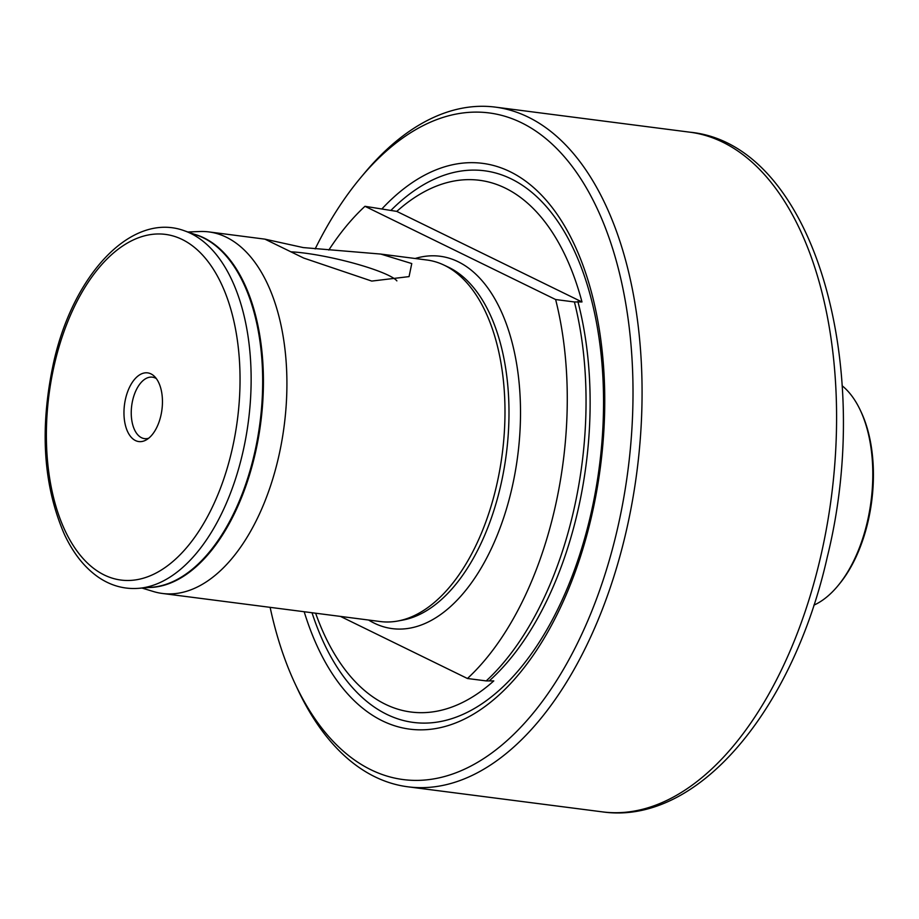 <?xml version="1.0" encoding="UTF-8"?>
<svg xmlns="http://www.w3.org/2000/svg" width="919" height="919" viewBox="0 0 919 919"><rect width="100%" height="100%" fill="white"/><g stroke="black" fill="none" stroke-linecap="round" stroke-linejoin="round"><path stroke-width="1.38" d="M315.631 613.203A268.072 146.247 97.3 0 0 382.063 702.564A268.072 146.247 97.3 0 0 493.79 680.91L486.22 680.91A271.748 148.246 -82.7 0 0 573.249 512.434A271.748 148.246 -82.7 0 0 574.409 301.96L581.98 301.949L396.79 211.393A268.072 146.247 97.3 0 1 449.127 182.077A268.072 146.247 97.3 0 1 581.98 301.949M396.79 211.393L364.969 206.304A271.748 148.246 -82.7 0 0 328.818 250.048M813.878 605.161A116.644 63.629 -82.7 0 0 837.737 586A116.644 63.629 -82.7 0 0 867.318 521.9A116.644 63.629 -82.7 0 0 860.368 410.356A116.644 63.629 -82.7 0 0 842.149 385.762M837.737 586L838.99 584.484A114.461 62.446 -82.7 0 0 868.03 521.59A114.461 62.446 -82.7 0 0 861.206 412.137L860.368 410.356M396.87 280.869A62.756 9.558 13.1 0 0 304.545 253.093A62.756 9.558 13.1 0 0 290.852 251.817M371.747 281.076L303.718 258.067L264.913 239.147L303.247 247.579L380.765 254.069L411.769 263.558L409.058 276.608L371.747 281.076M156.345 378.605A30.982 16.898 -82.7 0 0 152.416 377.169A30.982 16.898 -82.7 0 0 132.692 400.19A30.982 16.898 -82.7 0 0 144.501 438.627A30.982 16.898 -82.7 0 0 148.66 438.237M270.129 607.344A336.078 183.352 -82.7 0 0 295.229 684.046L297.733 689.399A342.638 186.925 -82.7 0 0 407.864 786.802A342.638 186.925 -82.7 0 0 626 532.227A342.638 186.925 -82.7 0 0 495.444 107.132A342.638 186.925 -82.7 0 0 364.211 173.438L360.432 177.976A336.078 183.352 -82.7 0 0 315.16 248.911M295.229 684.046A336.078 183.352 -82.7 0 0 466.278 768.364A336.078 183.352 -82.7 0 0 617.212 529.884A336.078 183.352 -82.7 0 0 574.145 169.085A336.078 183.352 -82.7 0 0 360.432 177.976M304.189 611.732A285.246 155.61 -82.7 0 0 449.885 725.022A285.246 155.61 -82.7 0 0 591.342 517.236A285.246 155.61 -82.7 0 0 558.315 216.034A285.246 155.61 -82.7 0 0 382.27 208.533M141.974 588.057L153.416 591.526A182.261 99.424 -82.7 0 0 162.341 593.456L380.397 621.554A182.261 99.424 -82.7 0 0 397.961 620.991A182.261 99.424 -82.7 0 0 496.432 486.14A182.261 99.424 -82.7 0 0 443.831 265.017A182.261 99.424 -82.7 0 0 426.979 260.02L380.765 254.069M162.341 593.456A182.261 99.424 -82.7 0 0 278.365 458.041A182.261 99.424 -82.7 0 0 208.923 231.921A182.261 99.424 -82.7 0 0 199.802 231.519L187.855 231.99M125.593 398.605A34.623 18.897 -82.7 0 0 127.936 432.309A34.623 18.897 -82.7 0 0 146.155 439.96A34.623 18.897 -82.7 0 0 160.825 415.836A34.623 18.897 -82.7 0 0 154.358 376.308A34.623 18.897 -82.7 0 0 125.593 398.605M486.22 680.91L467.438 678.498A271.748 148.246 -82.7 0 0 554.479 510.011A271.748 148.246 -82.7 0 0 555.627 299.537L364.969 206.304M340.467 616.408L467.438 678.498M574.409 301.96L555.627 299.537M397.961 620.991L402.89 620.072A180.687 98.574 -82.7 0 0 500.51 486.369A180.687 98.574 -82.7 0 0 448.369 267.165L443.831 265.017M138.562 588.332L151.819 587.264A178.642 97.46 -82.7 0 0 254.299 454.273A178.642 97.46 -82.7 0 0 197.171 235.253L184.616 230.853C131.693 211.152 72.911 274.689 53.509 362.994C39.494 428.231 43.147 485.404 64.479 534.548C73.371 553.468 84.697 567.712 98.482 577.281C110.889 585.713 124.249 589.401 138.562 588.332A181.422 98.976 -82.7 0 0 242.627 453.274A181.422 98.976 -82.7 0 0 184.616 230.853M489.678 680.474A268.417 146.431 -82.7 0 0 577.488 512.365A268.417 146.431 -82.7 0 0 577.867 301.512M820.518 557.282A342.638 186.925 -82.7 0 0 689.962 132.198C812.166 143.938 875.359 362.787 827.295 556.96C792.994 709.973 697.567 825.595 602.382 811.868A342.638 186.925 -82.7 0 0 820.518 557.282M312.012 612.743A278.112 151.715 -82.7 0 0 454.216 717.842A278.112 151.715 -82.7 0 0 590.469 515.823A278.112 151.715 -82.7 0 0 559.912 224.592A278.112 151.715 -82.7 0 0 390.908 210.405M368.576 620.026A187.729 102.411 -82.7 0 0 511.722 489.103A187.729 102.411 -82.7 0 0 415.158 258.503M148.614 587.517A178.631 97.448 -82.7 0 0 255.045 454.365A178.631 97.448 -82.7 0 0 194.139 234.184M231.864 450.574A174.242 95.059 -82.7 0 0 182.238 239.503A174.242 95.059 -82.7 0 0 54.554 363.867A174.242 95.059 -82.7 0 0 104.18 574.949A174.242 95.059 -82.7 0 0 231.864 450.574M689.962 132.198L495.444 107.132M264.925 239.147L208.923 231.921M602.382 811.868L407.864 786.802"/></g></svg>

